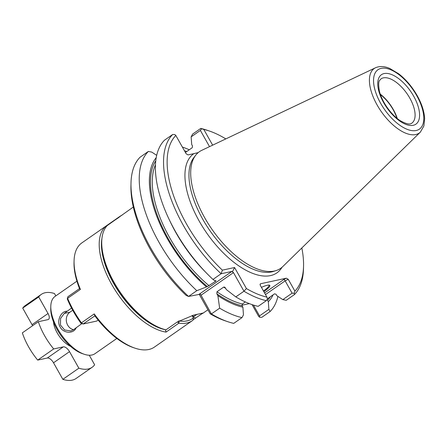 <?xml version="1.0" encoding="UTF-8"?>
<svg xmlns="http://www.w3.org/2000/svg" width="447" height="447" viewBox="0 0 447 447"><rect width="100%" height="100%" fill="white"/><g stroke="black" fill="none" stroke-linecap="round" stroke-linejoin="round"><path stroke-width="0.67" d="M55.819 295.875L54.5 293.539A44.437 21.283 55.1 0 0 41.264 294.411L25.267 305.564A44.437 21.283 55.1 0 0 22.708 308.106L38.71 296.953L48.036 313.503A6.347 3.04 -124.9 0 1 48.505 319.393A6.347 3.04 -124.9 0 1 47.946 319.633L38.347 321.706L22.35 332.859A44.437 21.283 55.1 0 0 37.699 360.098L53.696 348.939L63.295 346.872A6.347 3.04 -124.9 0 1 69.52 351.638L78.851 368.188A44.437 21.283 55.1 0 0 92.088 367.317A44.437 21.283 55.1 0 0 94.641 364.78L89.266 355.236M38.347 321.706A44.437 21.283 55.1 0 0 53.696 348.939M41.264 294.411A44.437 21.283 55.1 0 0 38.71 296.953M69.52 351.638L53.523 362.791L62.848 379.341L78.851 368.188M62.848 379.341A44.437 21.283 55.1 0 0 76.085 378.469L92.088 367.317M53.523 362.791A6.347 3.04 55.1 0 0 47.293 358.025L37.699 360.098M32.575 325.729A6.347 3.04 55.1 0 0 32.033 324.656L22.708 308.106M80.421 289.405L67.62 298.322A63.48 30.402 55.1 0 0 81.432 322.835L81.103 323.46A61.893 29.642 55.1 0 1 67.29 298.948L67.849 296.747L79.527 288.606L80.421 289.405A63.48 30.402 -124.9 0 1 74.073 260.858A63.48 30.402 -124.9 0 1 81.801 242.939L119.746 216.488A63.48 30.402 -124.9 0 1 122.02 215.191M79.516 288.611A61.893 29.642 -124.9 0 1 74.029 262.512L74.073 260.858M81.103 323.46L83.192 323.986L81.432 322.835L94.233 313.917L94.87 315.856A61.893 29.642 55.1 0 0 133.357 347.61L134.916 348.14A63.48 30.402 55.1 0 0 154.405 347.09L192.344 320.639A63.48 30.402 -124.9 0 1 178.845 323.175L177.386 321.896M94.233 313.917A63.48 30.402 55.1 0 0 134.916 348.14M101.961 238.234A61.893 29.642 55.1 0 0 119.897 293.388A61.893 29.642 55.1 0 0 165.418 329.735L165.401 329.707M165.412 329.774L166.049 332.099A63.48 30.402 55.1 0 1 111.661 284.309A63.48 30.402 55.1 0 1 106.23 225.942L106.609 226.26M166.049 332.099L178.845 323.175L179.202 320.98L178.403 321.231M179.102 320.806L179.202 320.98A61.893 29.642 -124.9 0 0 193.417 317.912L193.059 320.108A63.48 30.402 -124.9 0 1 192.344 320.639M94.876 315.845L83.192 323.986L96.731 321.063L98.139 320.08M106.23 225.942L119.058 217.326M193.417 317.912L192.087 315.56M119.031 217.018A63.48 30.402 -124.9 0 1 119.746 216.488M67.29 298.948L67.849 296.747M156.701 155.338L151.751 152.097L148.359 151.438L140.095 157.199A100.854 48.304 55.1 0 0 131.005 182.991L130.937 185.634A98.312 47.086 55.1 0 0 186.148 295.406L188.55 296.45L200.463 294.165L211.392 313.928L219.65 308.173A100.854 48.304 55.1 0 0 241.995 317.616L243.459 314.85L242.9 307.19A91.719 43.929 55.1 0 1 217.868 295.623L216.868 293.847A90.138 43.175 55.1 0 0 242.101 305.776L242.9 307.19M219.65 308.173L217.868 295.623M155.779 160.78A90.138 43.175 55.1 0 0 207.38 286.588L196.814 290.695L188.55 296.45A100.854 48.304 55.1 0 1 131.005 182.991M216.868 293.847L216.968 291.768L223.712 287.069L224.819 287.17L226.439 289.65L235.815 296.903L243.961 291.221L233.474 272.609L231.915 271.418L221.125 273.748L212.979 279.425L214.918 280.833L215.951 280.61L215.873 281.068L215.951 280.61M207.38 286.588L215.873 281.068A88.869 42.566 -124.9 0 1 215.454 280.716M242.101 305.776L242.375 304.005L245.336 301.937M235.815 296.903A100.854 48.304 55.1 0 0 258.159 306.351L266.306 300.669A100.854 48.304 55.1 0 1 243.961 291.221L246.42 288.55A98.312 47.086 55.1 0 0 266.937 297.143L267.446 298.998L266.306 300.669M169.072 219.27A100.854 48.304 55.1 0 0 206.805 273.391L204.687 271.223A91.719 43.929 55.1 0 1 170.374 222.003L169.072 219.27A100.854 48.304 55.1 0 1 164.524 140.168L172.671 134.491L174.777 134.536L175.822 135.441A98.312 47.086 55.1 0 0 222.377 270.15L234.569 267.518L246.42 288.55M222.377 270.15L221.125 273.748A100.854 48.304 55.1 0 1 172.671 134.491M232.362 271.927L234.569 267.518M266.937 297.143L260.288 285.342L260.154 284.08L260.635 283.739L260.048 284.56M292.098 293.182L282.85 299.624L286.242 300.289L294.389 294.607L294.199 293.226L292.098 293.182L285.147 280.85L288.242 279.302L286.354 278.185L260.635 283.739M253.432 305.072L259.523 315.889L268.882 309.363L270.077 311.553L261.819 317.314L259.713 317.264L258.662 316.364L252.047 304.614M259.523 315.889L259.713 317.264M210.191 313.8A98.312 47.086 55.1 0 0 225.171 320.812L227.674 321.661A100.854 48.304 55.1 0 1 211.392 313.928L210.191 313.8L199.127 294.171M227.674 321.661A100.854 48.304 55.1 0 0 233.736 323.377L241.995 317.616M133.335 207.017L107.224 225.579A63.48 30.402 55.1 0 0 101.732 241.581A63.48 30.402 55.1 0 0 162.574 328.863A63.48 30.402 55.1 0 0 165.977 329.847L177.18 322.041L193.484 315.169L202.96 313.056L193.121 319.739M81.823 323.639L73.459 329.769L70.76 330.925L64.614 329.987L60.468 325.07L60.552 318.499L64.251 313.425L71.548 308.044M73.576 329.685A9.521 8.197 77.8 0 1 66.508 322.019A9.521 8.197 77.8 0 1 69.933 312.196L72.732 310.246M76.918 281.169L55.054 296.406A34.911 16.723 55.1 0 0 50.802 306.262L50.746 308.408A32.849 15.734 55.1 0 0 82.231 353.577L84.265 354.27A34.911 16.723 55.1 0 0 94.982 353.689L116.846 338.452M50.802 306.262A34.911 16.723 55.1 0 0 84.265 354.27M67.044 311.185C61.066 311.028 56.249 320.834 60.161 327.053C63.513 333.68 74.023 334.038 76.253 327.522M192.914 317.024L197.205 314.213M101.732 241.581L101.681 243.559A61.574 29.491 55.1 0 0 160.697 328.221L162.574 328.863M241.916 305.212L249.309 303.614M209.526 146.644L200.39 130.429L191.143 136.871L191.707 144.537L192.501 145.945L192.227 147.722L185.483 152.421M175.822 135.441L186.159 153.779L188.042 154.902L193.842 153.651A72.654 34.799 55.1 0 0 211.403 239.419A72.654 34.799 55.1 0 0 282.035 267.267M198.2 152.611L193.842 153.651M282.85 299.624L276.894 295.724L276.101 294.31L274.542 293.813L267.658 298.641M156.238 157.618A91.719 43.929 55.1 0 0 206.346 286.806M268.882 309.363L268.323 301.703A91.719 43.929 55.1 0 0 273.106 294.813M186.835 151.483A91.719 43.929 55.1 0 0 184.499 150.835M268.323 301.703L267.529 300.289A90.138 43.175 55.1 0 0 270.379 296.713M375.514 67.76L201.72 150.354A71.079 34.045 55.1 0 0 195.719 155.193A71.079 34.045 55.1 0 0 212.09 229.495A71.079 34.045 55.1 0 0 276.145 270.558A71.079 34.045 55.1 0 0 282.755 266.602L420.37 132.111L423.885 125.987L424.65 118.623C424.248 111.465 421.75 103.782 417.163 95.574C412.084 86.701 405.921 79.432 398.657 73.772L389.795 68.475C384.504 66.167 379.743 65.932 375.514 67.76A39.347 18.847 55.1 0 0 381.252 111.571A39.347 18.847 55.1 0 0 420.37 132.111M270.077 311.553A100.854 48.304 55.1 0 0 277.9 296.383M189.265 149.784A100.854 48.304 55.1 0 0 182.359 147.041M200.39 130.429L201.53 128.764L200.753 128.429L192.607 134.106L191.143 136.871M148.359 151.438A100.854 48.304 55.1 0 0 196.814 290.695M206.805 273.391A100.854 48.304 55.1 0 0 212.979 279.425M396.902 118.209A26.502 12.695 55.1 0 0 393.114 109.649A26.502 12.695 55.1 0 0 380.442 94.591M264.563 292.925L284.063 279.33L285.147 280.85L265.484 294.562M268.843 285.074A15.868 2.738 -29.4 0 1 268.96 285.214A15.868 2.738 -29.4 0 1 263.467 290.986M261.422 287.348A16.505 2.844 -29.4 0 1 269.351 285.136A16.505 2.844 -29.4 0 1 263.842 291.645M288.242 279.302L294.891 291.109A98.312 47.086 55.1 0 0 303.552 266.172A98.312 47.086 55.1 0 0 301.831 247.962M225.808 138.905A98.312 47.086 55.1 0 0 209.313 130.993A98.312 47.086 55.1 0 0 203.776 129.406L212.655 145.158M294.199 293.226L294.891 291.109M203.776 129.406L201.53 128.764M294.389 294.607A100.854 48.304 55.1 0 0 303.479 268.815L303.552 266.172M209.313 130.993L206.816 130.144A100.854 48.304 55.1 0 0 200.753 128.429M397.266 118.505A26.976 12.924 55.1 0 0 393.349 109.599A26.976 12.924 55.1 0 0 380.285 94.144M70.587 346.358A19.042 9.119 -124.9 0 1 57.199 332.909A19.042 9.119 -124.9 0 1 53.489 321.834M48.036 313.503L32.033 324.656M63.295 346.872L47.293 358.025M199.345 294.12L231.915 271.418M64.251 313.425L69.933 312.196M195.495 318.085L193.322 316.744L192.579 315.42M185.606 152.338A90.138 43.175 55.1 0 0 185.298 152.259M225.785 288.488A88.869 42.566 -124.9 0 1 223.712 287.069M155.472 164.798A88.869 42.566 55.1 0 0 209.129 285.767M216.968 291.768A88.869 42.566 55.1 0 0 242.375 304.005M195.719 155.193L193.914 157.512A70.201 33.626 55.1 0 0 210.079 230.898A70.201 33.626 55.1 0 0 273.34 271.452L276.145 270.558M284.063 279.33L286.354 278.185M200.904 295.316L233.474 272.609M416.682 95.541A36.207 17.338 55.1 0 0 374.497 74.465A36.207 17.338 55.1 0 0 404.826 128.283A36.207 17.338 55.1 0 0 416.682 95.541M413.671 96.189A30.15 14.444 55.1 0 0 378.542 78.638A30.15 14.444 55.1 0 0 403.792 123.456A30.15 14.444 55.1 0 0 413.671 96.189M409.81 98.128A26.976 12.924 55.1 0 0 380.956 78.89C379.855 80.818 377.693 79.588 379.257 90.467C381.47 101.29 391.371 115.231 400.311 120.712C406.133 124.003 409.966 124.819 411.81 123.154A26.976 12.924 55.1 0 0 409.81 98.128M207.922 309.782L202.709 313.414"/></g></svg>

